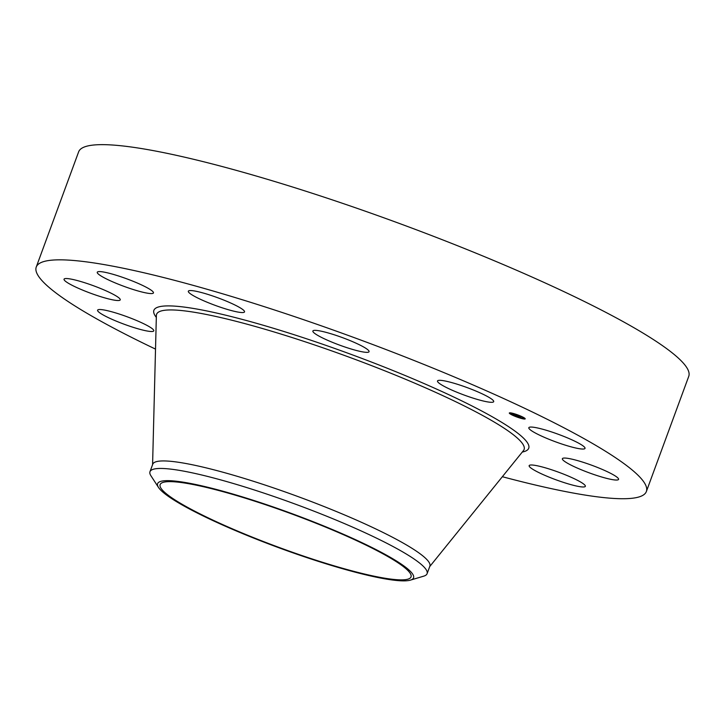 <?xml version="1.0" encoding="UTF-8"?>
<svg xmlns="http://www.w3.org/2000/svg" width="725" height="725" viewBox="0 0 725 725"><rect width="100%" height="100%" fill="white"/><g stroke="black" fill="none" stroke-linecap="round" stroke-linejoin="round"><path stroke-width="1.09" d="M528.797 428.022A29.942 4.015 20.2 0 1 528.824 427.714A29.942 4.015 20.2 0 1 557.262 433.903A29.942 4.015 20.2 0 1 585.048 448.086A29.942 4.015 20.2 0 1 585.021 448.394A29.942 4.015 20.2 0 1 556.582 442.196A29.942 4.015 20.2 0 1 528.797 428.022M155.522 349.106A325.054 43.554 20.2 0 1 36.25 267.045L78.635 151.851A325.054 43.554 20.2 0 1 376.067 215.008A325.054 43.554 20.2 0 1 688.75 376.329L646.365 491.523A325.054 43.554 20.2 0 1 502.353 476.715M36.25 267.045A325.054 43.554 20.2 0 1 333.69 330.201A325.054 43.554 20.2 0 1 646.365 491.523M158.494 487.427L150.945 475.79A147.637 19.783 20.2 0 1 149.975 471.721L152.748 464.208A147.637 19.783 20.2 0 1 287.843 492.891A147.637 19.783 20.2 0 1 429.871 566.171L427.097 573.683A147.637 19.783 20.2 0 1 423.726 576.158L410.432 580.127A136.354 18.27 20.2 0 1 395.089 580.326A136.354 18.27 20.2 0 1 258.997 540.197A136.354 18.27 20.2 0 1 158.494 487.427A136.354 18.27 20.2 0 1 176.066 481.192A136.354 18.27 20.2 0 1 333.826 530.138A136.354 18.27 20.2 0 1 410.432 580.127M149.975 471.721A147.637 19.783 20.2 0 1 169.967 469.039A147.637 19.783 20.2 0 1 285.079 500.413A147.637 19.783 20.2 0 1 427.097 573.683M288.713 550.937A133.663 17.908 20.2 0 1 160.134 484.599A133.663 17.908 20.2 0 1 282.442 510.572A133.663 17.908 20.2 0 1 411.021 576.91A133.663 17.908 20.2 0 1 288.713 550.937M116.852 300.476A29.942 4.015 20.2 0 1 84.535 290.888A29.942 4.015 20.2 0 1 64.045 279.188A29.942 4.015 20.2 0 1 67.434 278.581A29.942 4.015 20.2 0 1 99.751 288.16A29.942 4.015 20.2 0 1 120.241 299.86A29.942 4.015 20.2 0 1 116.852 300.476M542.59 467.054A29.942 4.015 20.2 0 1 571.617 477.494A29.942 4.015 20.2 0 1 585.356 486.321A29.942 4.015 20.2 0 1 571.934 484.916A29.942 4.015 20.2 0 1 542.898 474.485A29.942 4.015 20.2 0 1 529.159 465.649A29.942 4.015 20.2 0 1 542.59 467.054M140.025 291.513A29.942 4.015 20.2 0 1 110.998 281.083A29.942 4.015 20.2 0 1 97.259 272.247A29.942 4.015 20.2 0 1 110.689 273.651A29.942 4.015 20.2 0 1 139.717 284.091A29.942 4.015 20.2 0 1 153.455 292.918A29.942 4.015 20.2 0 1 140.025 291.513M217.137 306.077A29.942 4.015 20.2 0 1 188.337 291.214A29.942 4.015 20.2 0 1 215.733 297.032A29.942 4.015 20.2 0 1 244.533 311.895A29.942 4.015 20.2 0 1 217.137 306.077M327.519 340.252A29.942 4.015 20.2 0 1 312.874 331.017A29.942 4.015 20.2 0 1 354.425 342.454A29.942 4.015 20.2 0 1 369.07 351.688A29.942 4.015 20.2 0 1 327.519 340.252M441.597 384.884A29.942 4.015 20.2 0 1 437.501 380.978A29.942 4.015 20.2 0 1 458.644 384.667A29.942 4.015 20.2 0 1 489.602 397.735A29.942 4.015 20.2 0 1 493.698 401.65A29.942 4.015 20.2 0 1 472.546 397.952A29.942 4.015 20.2 0 1 441.597 384.884M153.818 330.546A29.942 4.015 20.2 0 1 153.791 330.854A29.942 4.015 20.2 0 1 125.352 324.664A29.942 4.015 20.2 0 1 97.567 310.49A29.942 4.015 20.2 0 1 97.594 310.182A29.942 4.015 20.2 0 1 126.032 316.372A29.942 4.015 20.2 0 1 153.818 330.546M565.772 458.1A29.942 4.015 20.2 0 1 598.08 467.679A29.942 4.015 20.2 0 1 618.57 479.379A29.942 4.015 20.2 0 1 615.181 479.995A29.942 4.015 20.2 0 1 582.864 470.407A29.942 4.015 20.2 0 1 562.373 458.708A29.942 4.015 20.2 0 1 565.772 458.1M511.623 413.051A8.464 1.133 20.2 0 1 520.478 415.987A8.464 1.133 20.2 0 1 525.199 418.86A8.464 1.133 20.2 0 1 522.888 418.814A8.464 1.133 20.2 0 1 514.034 415.878A8.464 1.133 20.2 0 1 509.312 413.005A8.464 1.133 20.2 0 1 511.623 413.051M512.82 413.658A6.67 0.897 20.2 0 1 519.789 415.978A6.67 0.897 20.2 0 1 523.513 418.234A6.67 0.897 20.2 0 1 521.692 418.207A6.67 0.897 20.2 0 1 514.723 415.887A6.67 0.897 20.2 0 1 510.998 413.631A6.67 0.897 20.2 0 1 512.82 413.658M515.629 415.597L520.813 417.301L517.55 416.522L518.547 417.093L515.629 415.597M515.656 415.561L516.689 415.896L515.656 415.561M516.626 415.96L520.849 417.265L516.617 415.951M512.793 414.156L518.529 416.15L512.793 414.156M512.901 414.147L513.962 414.492L512.901 414.147M515.448 414.881L514.388 414.664L515.448 414.881M516.073 415.298L518.656 416.141L516.073 415.316M511.895 414.709L512.711 415.062L511.895 414.709M511.877 413.178L512.702 413.531L511.877 413.178M509.802 413.196L510.627 413.549L509.802 413.196M521.937 416.803L522.761 417.156L521.937 416.803M516.907 414.673L517.732 415.026L516.907 414.673M522.634 418.688L521.81 418.334L522.634 418.688M517.605 417.192L516.78 416.839L517.605 417.192M524.71 418.669L523.885 418.316L524.71 418.669M510.5 413.549A8.464 1.133 -159.8 0 0 511.116 413.912M523.232 418.37A8.464 1.133 -159.8 0 0 524.293 418.542M523.513 418.234L523.695 417.754A6.67 0.897 -159.8 0 0 523.568 417.473M511.451 413.014A6.67 0.897 -159.8 0 0 511.17 413.15L510.998 413.631M152.585 464.625L156.373 315.466A195.804 26.236 20.2 0 1 335.757 352.323A195.804 26.236 20.2 0 1 523.504 450.542L429.708 566.588M156.319 317.378A199.692 26.753 20.2 0 1 336.627 349.133A199.692 26.753 20.2 0 1 522.308 452.038M510.799 413.069L510.627 413.549M524.066 417.836L523.885 418.316"/></g></svg>
